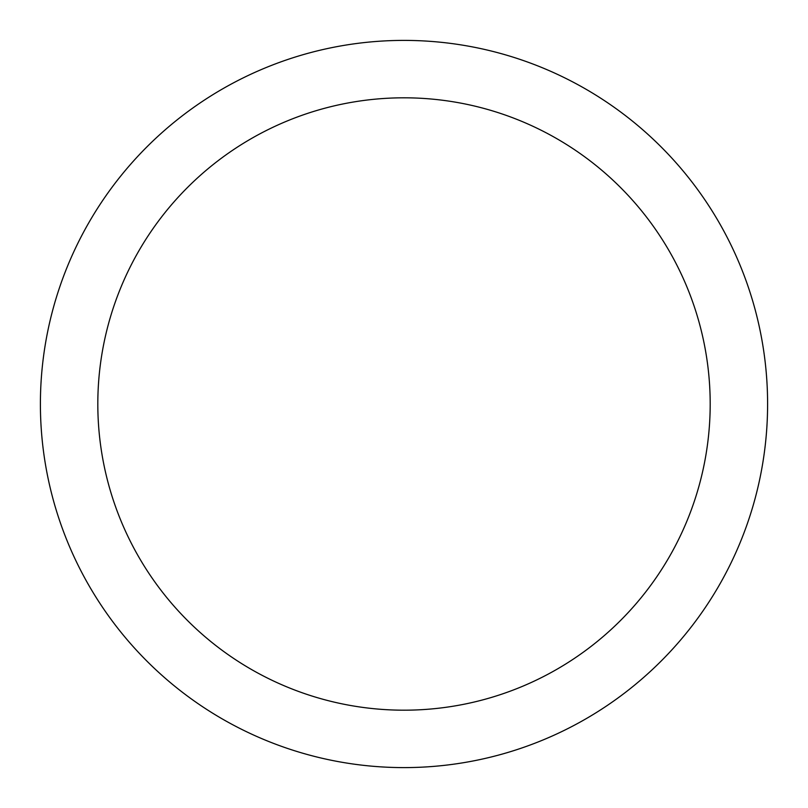 <?xml version="1.0" encoding="UTF-8"?>
<svg xmlns="http://www.w3.org/2000/svg" width="808" height="808" viewBox="0 0 808 808"><rect width="100%" height="100%" fill="white"/><g stroke="black" fill="none" stroke-linecap="round" stroke-linejoin="round"><path stroke-width="1.21" d="M710.192 404A306.192 306.192 0 0 1 250.904 669.165A306.192 306.192 0 0 1 250.904 138.835A306.192 306.192 0 0 1 710.192 404M767.6 404A363.6 363.6 0 0 1 222.2 718.888A363.6 363.6 0 0 1 222.2 89.112A363.6 363.6 0 0 1 767.6 404"/></g></svg>
